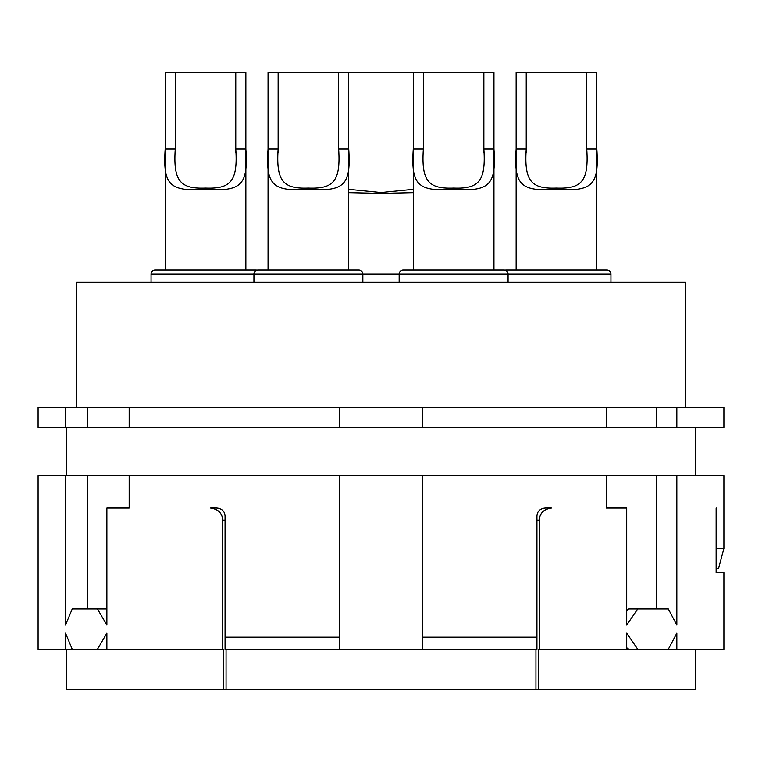<?xml version="1.0" encoding="UTF-8"?>
<svg xmlns="http://www.w3.org/2000/svg" width="762" height="762" viewBox="0 0 762 762"><rect width="100%" height="100%" fill="white"/><g stroke="black" fill="none" stroke-linecap="round" stroke-linejoin="round"><path stroke-width="1.14" d="M226.057 649.272L226.057 689.61L223.666 689.61L223.666 649.272L106.88 649.272L106.88 633.136L97.45 649.272L72.238 649.272L65.532 633.136L65.532 649.272L38.1 649.272L38.1 475.802L129.169 475.802L129.169 508.073L106.88 508.073L106.88 625.069L97.45 608.924L106.88 608.924M222.656 649.272L222.656 520.179C222.323 513.207 218.294 509.178 210.56 508.073L216.989 508.073C222.133 508.797 224.828 511.483 225.057 516.141L225.057 637.165L339.652 637.165L339.652 475.802L129.169 475.802M65.532 475.802L65.532 625.069L72.238 608.924L97.45 608.924M676.837 475.802L676.837 625.069L668.312 608.924L637.746 608.924L626.716 625.069L626.716 508.073L606.247 508.073L606.247 475.802L723.9 475.802L723.9 548.411L716.128 548.411M606.247 475.802L422.348 475.802L422.348 649.272L536.943 649.272L536.943 637.165L422.348 637.165L422.348 649.272L339.652 649.272L339.652 637.165L339.652 649.272L225.057 649.272L225.057 637.165M716.128 508.073L716.128 572.624L723.9 572.624L723.9 649.272L676.837 649.272L676.837 633.136L668.312 649.272L637.746 649.272L626.716 633.136L626.716 649.272L539.344 649.272L539.344 520.179C539.677 513.207 543.706 509.178 551.44 508.073L545.011 508.073C539.867 508.797 537.172 511.483 536.943 516.141L536.943 637.165M716.556 508.073L716.128 550.393M72.238 649.272L65.532 649.272M97.45 649.272L106.88 649.272M221.018 514.093L221.628 515.283M222.428 517.798L222.656 520.179L225.057 520.179M535.943 649.272L535.943 689.61L226.057 689.61M545.011 508.073L542.658 508.425M540.734 509.302L539.391 510.349M539.163 510.588L538.277 511.693M537.896 512.34L537.162 514.274M339.652 475.802L422.348 475.802M87.821 608.924L87.821 475.802M656.358 475.802L656.358 608.924M637.746 608.924L628.86 608.924L626.716 610.457M65.532 427.396L38.1 427.396L38.1 407.222L65.532 407.222L65.532 427.396L422.348 427.396L422.348 407.222L606.247 407.222L606.247 427.396L723.9 427.396L723.9 407.222L676.837 407.222L676.837 427.396M65.532 407.222L422.348 407.222M87.821 427.396L87.821 407.222M656.358 427.396L656.358 407.222L676.837 407.222M422.348 427.396L606.247 427.396L606.247 407.222L656.358 407.222M129.169 407.222L129.169 427.396M339.652 407.222L339.652 427.396M685.571 407.222L685.571 282.169L76.429 282.169L76.429 407.222M253.927 282.169L253.927 274.091L610.943 274.091L610.943 282.169M362.845 282.169L362.845 274.091A4.039 4.039 0 0 0 358.816 270.062L257.956 270.062A4.039 4.039 0 0 0 253.927 274.091L151.057 274.091L151.057 282.169M268.043 270.062L268.043 72.39L348.729 72.39L348.729 149.038C351.111 184.995 344.338 191.767 308.381 189.376C272.434 191.767 265.662 184.995 268.043 149.038L278.13 149.038C275.949 181.28 283.35 189.081 308.381 188.1C333.423 189.081 340.824 181.289 338.642 149.038L348.729 149.038M338.642 72.39L338.642 152.61M278.13 72.39L278.13 152.61M163.154 270.062L155.086 270.062A4.039 4.039 0 0 0 151.057 274.091M155.086 270.062L255.946 270.062A4.039 4.039 0 0 1 256.946 270.186M255.946 270.062L247.879 270.062M165.173 152.657L165.173 270.062L165.173 72.39L245.859 72.39L245.859 149.038C248.241 184.995 241.468 191.767 205.511 189.376C169.564 191.767 162.792 184.995 165.173 149.038L175.26 149.038C173.079 181.28 180.48 189.081 205.511 188.1C230.553 189.081 237.954 181.289 235.772 149.038L245.859 149.038L245.859 270.062L245.859 152.657M235.772 72.39L235.772 152.61M175.26 72.39L175.26 152.61M257.956 270.062L266.024 270.062M495.976 270.062L504.044 270.062A4.039 4.039 0 0 1 508.073 274.091L508.073 282.169M483.87 72.39L483.87 149.038L493.957 149.038C496.338 184.995 489.566 191.767 453.619 189.376C417.662 191.767 410.889 184.995 413.271 149.038L413.271 72.39L493.957 72.39L493.957 270.062M505.054 270.186A4.039 4.039 0 0 1 506.054 270.062L606.914 270.062A4.039 4.039 0 0 1 610.943 274.091M516.141 152.657L516.141 270.062L516.141 72.39L596.827 72.39L596.827 270.062L596.827 152.657M506.054 270.062L606.914 270.062M596.827 149.038C599.208 184.995 592.436 191.767 556.489 189.376C520.532 191.767 513.759 184.995 516.141 149.038L526.228 149.038C524.046 181.28 531.447 189.081 556.489 188.1C581.52 189.081 588.921 181.289 586.74 149.038L596.827 149.038M586.74 72.39L586.74 152.61M526.228 72.39L526.228 152.61M399.155 282.169L399.155 274.091A4.039 4.039 0 0 1 403.184 270.062L504.044 270.062M411.251 270.062L403.184 270.062M423.358 72.39L423.358 149.038C421.176 181.28 428.577 189.081 453.619 188.1C478.65 189.081 486.051 181.289 483.87 149.038L483.87 152.61M413.271 192.691L381 193.415L348.729 192.691M413.271 72.39L348.729 72.39M348.729 189.367L381 192.567L413.271 189.367M216.989 508.073L219.342 508.425M221.266 509.302L222.599 510.34M222.837 510.588L223.723 511.693M224.104 512.34L224.838 514.283M541.049 513.969L540.372 515.283M539.572 517.798L539.344 520.179L536.943 520.179M539.344 649.272L538.334 649.272L538.334 689.61L535.943 689.61M637.746 649.272L626.716 649.272M676.837 649.272L668.312 649.272M628.86 649.272L626.716 647.738M695.658 649.272L695.658 689.61L538.334 689.61M223.666 689.61L66.342 689.61L66.342 649.272M723.9 548.411L718.499 568.585L716.128 568.585M413.271 149.038L423.358 149.038L423.358 152.61M695.658 475.802L695.658 427.396M66.342 475.802L66.342 427.396M348.729 152.657L348.729 270.062M413.271 152.657L413.271 270.062"/></g></svg>
